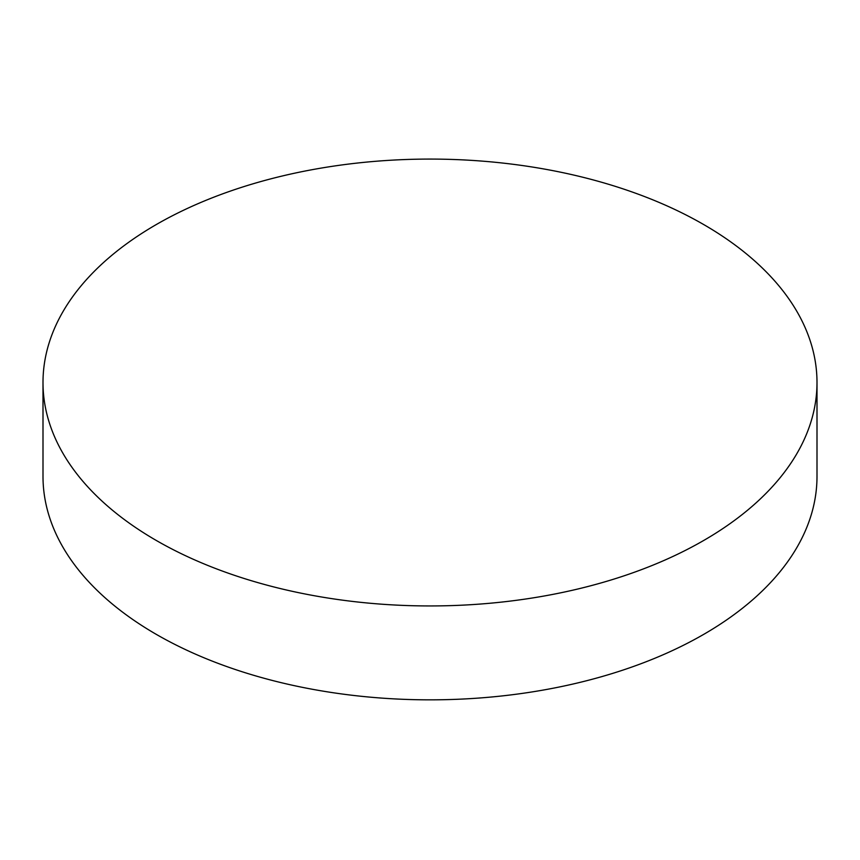 <?xml version="1.0" encoding="UTF-8"?>
<svg xmlns="http://www.w3.org/2000/svg" width="860" height="860" viewBox="0 0 860 860"><rect width="100%" height="100%" fill="white"/><g stroke="black" fill="none" stroke-linecap="round" stroke-linejoin="round"><path stroke-width="1.29" d="M817 382.506L817 476.418A387 223.428 180 0 1 703.652 634.4A387 223.428 180 0 1 156.348 634.4A387 223.428 180 0 1 43 476.418L43 382.506A387 223.428 180 0 1 281.897 176.085A387 223.428 180 0 1 703.652 224.525A387 223.428 180 0 1 817 382.506A387 223.428 180 0 1 578.103 588.939A387 223.428 180 0 1 156.348 540.499A387 223.428 180 0 1 43 382.506"/></g></svg>
